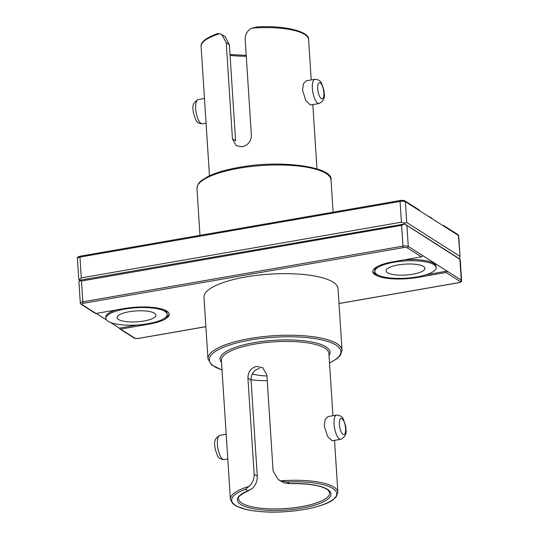 <?xml version="1.0" encoding="UTF-8"?>
<svg xmlns="http://www.w3.org/2000/svg" width="539" height="539" viewBox="0 0 539 539"><rect width="100%" height="100%" fill="white"/><g stroke="black" fill="none" stroke-linecap="round" stroke-linejoin="round"><path stroke-width="0.81" d="M259.468 368.38C253.896 370.057 251.1 373.965 251.066 380.11L257.285 476.213C257.319 481.132 255.688 485.208 252.38 488.442L247.947 490.766L245.528 489.23L249.099 486.36C252.515 483.173 254.192 479.124 254.138 474.219L247.927 378.115C247.98 371.991 250.797 368.097 256.396 366.426L262.668 367.686L266.866 374.821L273.084 470.924L278.259 479.569L280.866 480.835L287.199 481.981L289.611 483.517L284.141 482.917L278.259 479.575M267.243 380.649A45.667 12.835 -3.7 0 1 251.053 379.773M336.592 415.07L327.948 416.58L325.158 419.483L324.249 425.958L327.591 436.475L332.159 440.787L340.803 439.285A12.289 4.231 -99.9 0 1 334.086 424.247A12.289 4.231 -99.9 0 1 336.592 415.07C340.176 415.313 342.427 416.714 343.33 419.288C345.283 424.375 346.126 427.568 345.856 428.869C346.846 433.565 345.162 437.041 340.803 439.285M266.94 375.952A29.49 8.287 -3.7 0 1 252.36 373.911M207.973 358.893L203.991 297.312A67.173 18.878 -3.7 0 1 245.818 276.952A67.173 18.878 -3.7 0 1 338.054 288.641L342.036 350.229A67.173 18.878 -3.7 0 0 249.8 338.532A67.173 18.878 -3.7 0 0 207.973 358.893L211.517 364.883L222.028 370.024M417.799 277.396L446.022 272.485A1.226 1.098 -57.6 0 0 447.08 271.11L422.488 255.473A1.226 1.098 122.4 0 1 421.431 256.847L393.207 261.759A32.764 9.21 176.3 0 0 372.806 271.69A32.764 9.21 176.3 0 0 417.799 277.396L417.759 276.776M421.431 256.847L407.214 247.812A2.87 0.808 176.3 0 0 403.489 247.59L83.383 303.282A2.87 0.808 176.3 0 0 81.807 304.427L96.023 313.469L124.246 308.557A32.764 9.21 -3.7 0 1 169.239 314.257A32.764 9.21 -3.7 0 1 148.838 324.188L120.615 329.1L134.831 338.142A2.87 0.808 176.3 0 0 138.557 338.364L205.885 326.647M169.138 313.671A32.764 9.21 -3.7 0 1 164.375 318.347M137.607 324.956L119.402 328.123A1.226 1.098 -57.6 0 0 120.615 329.1M96.023 313.469A1.226 1.098 122.4 0 1 95.288 313.327L81.072 304.286A1.226 1.098 -57.6 0 0 81.807 304.427M426.086 274.762L447.08 271.11L461.296 280.145A4.096 1.152 -3.7 0 1 461.593 280.543C461.997 281.419 461.067 282.14 458.797 282.699A1.226 0.424 80.1 0 0 458.911 282.618M372.833 271.097A32.764 9.21 176.3 0 0 378.156 275.119M221.873 34.59L225.093 36.639L229.378 44.724L235.59 140.827L232.45 138.826L226.239 42.722L221.866 34.59L219.824 33.681L217.049 33.762C205.77 38.006 200.461 42.278 201.114 46.576L209.469 175.802M81.072 304.286L80.298 303.053A4.096 1.152 -3.7 0 1 82.844 301.813L402.95 246.121L401.602 225.329L81.504 281.021L82.844 301.813A1.226 0.424 80.1 0 0 83.383 303.282M105.887 318.354A30.716 8.631 -3.7 0 1 125.014 309.042A30.716 8.631 -3.7 0 1 167.198 314.392A30.716 8.631 -3.7 0 1 148.07 323.703A30.716 8.631 -3.7 0 1 105.887 318.354L105.812 317.181A30.716 8.631 -3.7 0 1 115.885 310.013M163.809 309.656A30.716 8.631 -3.7 0 1 167.124 313.213L167.198 314.392M119.402 328.123L110.61 322.531M106.54 319.944L96.279 313.422M401.602 225.329L404.661 224.002L459.949 259.36L459.255 258.639L460.063 256.874L458.406 235.428L405.382 201.714L406.729 222.506L459.747 256.22M436.159 267.593A30.716 8.631 176.3 0 0 393.975 262.25A30.716 8.631 176.3 0 0 374.848 271.562A30.716 8.631 176.3 0 0 417.031 276.905A30.716 8.631 176.3 0 0 436.159 267.593L436.085 266.414A30.716 8.631 176.3 0 0 404.358 259.818M377.596 266.428A30.716 8.631 176.3 0 0 374.773 270.383L374.848 271.562M339.018 303.484L458.662 282.665A2.87 0.808 176.3 0 0 460.239 281.52A1.226 1.098 -57.6 0 0 461.296 280.145L459.855 259.091M80.298 303.053L78.937 282.005L79.199 280.624L81.504 281.021M257.777 26.95L251.592 28.156C247.212 30.736 245.077 34.489 245.178 39.428L251.39 135.532C251.086 141.514 248.021 145.254 242.186 146.756L236.21 145.678L232.45 138.826M404.661 224.002L79.745 280.24L79.051 279.519M79.199 280.624L79.745 280.24M406.729 222.506L404.607 223.159L404.391 223.752L459.255 258.639M314.877 79.294L306.233 80.796L303.444 83.7L302.534 90.175L305.876 100.692L310.451 105.004L319.088 103.501A12.289 4.231 -99.9 0 1 312.371 88.463A12.289 4.231 -99.9 0 1 314.877 79.294C318.468 79.529 320.712 80.931 321.615 83.505C323.568 88.591 324.411 91.785 324.141 93.085C325.132 97.788 323.447 101.258 319.088 103.501M404.607 223.159L401.4 222.189L81.301 277.881L79.145 279.788M143.839 321.015A19.451 5.464 -3.7 0 1 117.125 317.626A19.451 5.464 -3.7 0 1 129.239 311.731A19.451 5.464 -3.7 0 1 155.953 315.12A19.451 5.464 -3.7 0 1 143.839 321.015M412.8 274.216A19.451 5.464 176.3 0 0 424.914 268.321A19.451 5.464 176.3 0 0 398.206 264.939A19.451 5.464 176.3 0 0 386.092 270.834A19.451 5.464 176.3 0 0 412.8 274.216M444.19 226.393A1.226 1.098 -57.6 0 0 442.977 225.41L442.721 225.457M401.4 222.189L400.059 201.397A4.096 1.152 176.3 0 1 405.382 201.714A1.226 1.098 -57.6 0 0 404.904 200.879L419.12 209.914A1.226 1.098 122.4 0 1 419.598 210.756M432.46 218.935A30.716 8.631 176.3 0 0 428.39 216.348M254.138 474.219L257.285 476.213M332.934 415.71L328.905 353.436A53.86 15.139 176.3 0 0 254.947 344.064A53.86 15.139 176.3 0 0 221.408 360.389L230.389 499.255A53.86 15.139 -3.7 0 1 249.099 486.36M251.066 380.11L247.927 378.115M245.528 489.23A52.633 14.789 176.3 0 0 258.37 511.396A52.633 14.789 176.3 0 0 334.618 498.13A52.633 14.789 176.3 0 0 287.199 481.981M289.611 483.517A46.9 13.179 -3.7 0 1 328.857 498.265A46.9 13.179 -3.7 0 1 261.988 509.901A46.9 13.179 -3.7 0 1 247.947 490.766M249.281 490.355C241.048 494.169 237.477 496.958 238.561 498.723A45.667 12.835 176.3 0 0 301.274 506.673A45.667 12.835 176.3 0 0 329.713 492.828L328.136 490.214C322.349 485.592 309.143 483.389 288.527 483.598M280.866 480.835A53.86 15.139 -3.7 0 1 337.886 492.302L336.188 496.951L333.014 499.828C328.777 503.177 319.998 506.256 306.671 509.072C284.579 512.939 264.642 513.148 246.855 509.699L236.21 506.101L232.666 503.635L230.389 499.255M221.542 362.457A55.093 15.483 -3.7 0 1 254.408 342.595A55.093 15.483 -3.7 0 1 310.053 341.686A55.093 15.483 -3.7 0 1 329.039 355.504M219.912 435.371A12.289 4.231 80.1 0 0 217.406 444.547A12.289 4.231 80.1 0 0 224.123 459.585C220.532 459.349 218.288 457.941 217.385 455.367C215.432 450.287 214.589 447.094 214.859 445.787C213.868 441.091 215.553 437.621 219.912 435.371L226.185 434.279M329.518 362.929A65.947 18.535 176.3 0 0 326.27 341.019A65.947 18.535 176.3 0 0 250.339 340.008A65.947 18.535 176.3 0 0 222.021 369.882M345.56 428.471A8.193 2.823 80.1 0 0 341.975 418.675A8.193 2.823 80.1 0 0 339.408 424.564A8.193 2.823 80.1 0 0 342.993 434.367A8.193 2.823 80.1 0 0 345.56 428.471M460.239 281.52L446.022 272.485M406.932 225.646L408.272 246.438A4.096 1.152 -3.7 0 0 402.95 246.121A1.226 0.424 80.1 0 0 403.489 247.59M148.798 323.575L148.838 324.188M422.488 255.473L408.272 246.438A1.226 1.098 122.4 0 1 407.214 247.812M134.831 338.142A1.226 1.098 122.4 0 1 134.096 338C133.396 338.155 137.162 338.836 138.691 338.398A1.226 0.424 80.1 0 0 138.806 338.317M138.557 338.364A1.226 0.424 80.1 0 0 138.691 338.398L205.891 326.701M458.662 282.665A1.226 0.424 80.1 0 0 458.797 282.699L339.018 303.538M246.262 56.238A45.667 12.835 -3.7 0 1 230.065 55.369M229.378 44.724L226.239 42.722M311.219 79.927L308.611 39.623A53.86 15.139 176.3 0 0 251.592 28.156M219.824 33.681A53.86 15.139 176.3 0 0 201.114 46.576M195.697 108.763A12.289 4.231 80.1 0 0 202.408 123.802C198.824 123.566 196.573 122.164 195.67 119.591C193.717 114.504 192.874 111.31 193.144 110.01C192.153 105.314 193.838 101.837 198.197 99.594A12.289 4.231 80.1 0 0 195.697 108.763M404.904 200.879C405.604 200.717 401.838 200.036 400.309 200.481A1.226 0.424 -99.9 0 0 400.059 201.397L79.954 257.096L81.301 277.881M400.443 200.515A1.226 0.424 -99.9 0 0 400.309 200.481L80.203 256.173A1.226 0.424 -99.9 0 0 79.954 257.096A4.096 1.152 176.3 0 0 77.407 258.336L78.768 279.384M457.928 234.593L458.702 235.826A4.096 1.152 176.3 0 0 458.406 235.428A1.226 1.098 -57.6 0 0 457.928 234.593L443.712 225.551M317.693 88.787A8.193 2.823 80.1 0 0 321.278 98.583A8.193 2.823 80.1 0 0 323.845 92.695A8.193 2.823 80.1 0 0 320.26 82.891A8.193 2.823 80.1 0 0 317.693 88.787M77.407 258.336C77.003 257.46 77.933 256.739 80.203 256.173A1.226 0.424 -99.9 0 1 80.338 256.207M331.027 179.979A67.173 18.878 176.3 0 0 238.79 168.289A67.173 18.878 176.3 0 0 196.964 188.65C197.328 184.944 199.006 182.121 201.99 180.194L207.394 176.826C215.115 172.884 225.659 169.738 239.04 167.373C281.776 159.241 333.688 167.191 331.027 179.979L333.109 212.171M337.886 492.302L334.53 440.376M227.781 458.952L224.123 459.585M329.531 363.07L336.868 358.785L340.378 355.309L342.036 350.229M134.096 338L119.88 328.958M460.232 259.488L461.593 280.543M246.208 55.362L230.012 54.533M312.815 104.593L316.972 168.855M308.611 39.623C310.006 32.091 286.068 25.077 256.423 26.963M206.066 123.168L202.408 123.802M204.47 98.502L198.197 99.594M458.702 235.826L460.063 256.874M196.964 188.65L199.982 235.334"/></g></svg>
